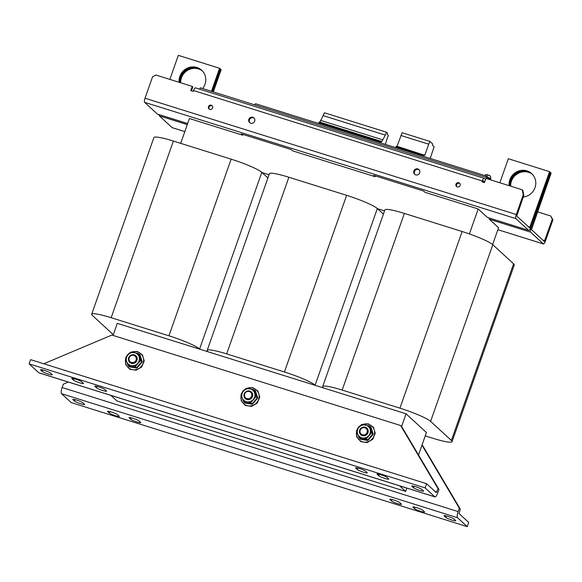 <?xml version="1.0" encoding="UTF-8"?>
<svg xmlns="http://www.w3.org/2000/svg" width="582" height="582" viewBox="0 0 582 582"><rect width="100%" height="100%" fill="white"/><g stroke="black" fill="none" stroke-linecap="round" stroke-linejoin="round"><path stroke-width="0.87" d="M412.951 507.242L414.529 508.697A5.391 0.662 -160.6 0 0 419.971 511.112A5.391 0.662 -160.6 0 0 424.569 512.036A5.391 0.662 -160.6 0 0 424.431 511.796L422.852 510.341A5.391 0.662 -160.6 0 0 416.712 507.7A5.391 0.662 -160.6 0 0 412.813 507.002A5.391 0.662 -160.6 0 0 412.951 507.242L413.067 506.9M444.168 515.943L445.754 517.398A5.391 0.662 -160.6 0 0 451.188 519.813A5.391 0.662 -160.6 0 0 455.786 520.737A5.391 0.662 -160.6 0 0 455.655 520.497L454.069 519.042A5.391 0.662 -160.6 0 0 447.936 516.401A5.391 0.662 -160.6 0 0 444.037 515.703A5.391 0.662 -160.6 0 0 444.168 515.943L444.292 515.601M389.882 499.538L391.468 500.993A5.391 0.662 -160.6 0 0 396.902 503.408A5.391 0.662 -160.6 0 0 401.5 504.332A5.391 0.662 -160.6 0 0 401.362 504.092L399.783 502.637A5.391 0.662 -160.6 0 0 393.643 499.996A5.391 0.662 -160.6 0 0 389.751 499.298A5.391 0.662 -160.6 0 0 389.882 499.538L390.005 499.196M72.917 399.645L74.496 401.1A5.391 0.662 -160.6 0 0 79.938 403.515A5.391 0.662 -160.6 0 0 84.536 404.446A5.391 0.662 -160.6 0 0 84.397 404.206L82.811 402.744A5.391 0.662 -160.6 0 0 76.679 400.103A5.391 0.662 -160.6 0 0 72.779 399.405A5.391 0.662 -160.6 0 0 72.917 399.645L73.034 399.303M107.692 411.619L109.278 413.075A5.391 0.662 -160.6 0 0 114.712 415.49A5.391 0.662 -160.6 0 0 119.31 416.421A5.391 0.662 -160.6 0 0 119.179 416.181L117.593 414.719A5.391 0.662 -160.6 0 0 111.46 412.078A5.391 0.662 -160.6 0 0 107.561 411.379A5.391 0.662 -160.6 0 0 107.692 411.619L107.816 411.278M129.182 417.869L130.761 419.324A5.391 0.662 -160.6 0 0 136.203 421.746A5.391 0.662 -160.6 0 0 140.8 422.67A5.391 0.662 -160.6 0 0 140.662 422.43L139.076 420.975A5.391 0.662 -160.6 0 0 132.943 418.327A5.391 0.662 -160.6 0 0 129.044 417.629A5.391 0.662 -160.6 0 0 129.182 417.869L129.299 417.527M79.618 382.789A5.391 0.662 -160.6 0 0 83.517 383.487A5.391 0.662 -160.6 0 0 83.379 383.247L81.8 381.792A5.391 0.662 -160.6 0 0 76.358 379.377A5.391 0.662 -160.6 0 0 71.761 378.453A5.391 0.662 -160.6 0 0 71.899 378.693L73.478 380.148A5.391 0.662 -160.6 0 0 79.618 382.789M102.687 390.493A5.391 0.662 -160.6 0 0 106.586 391.191A5.391 0.662 -160.6 0 0 106.448 390.951L104.862 389.496A5.391 0.662 -160.6 0 0 99.427 387.081A5.391 0.662 -160.6 0 0 94.83 386.157A5.391 0.662 -160.6 0 0 94.968 386.397L96.547 387.852A5.391 0.662 -160.6 0 0 102.687 390.493M419.651 490.386A5.391 0.662 -160.6 0 0 423.551 491.084A5.391 0.662 -160.6 0 0 423.42 490.844L421.834 489.389A5.391 0.662 -160.6 0 0 416.399 486.974A5.391 0.662 -160.6 0 0 411.801 486.05A5.391 0.662 -160.6 0 0 411.932 486.29L413.518 487.745A5.391 0.662 -160.6 0 0 419.651 490.386M48.401 374.088A5.391 0.662 -160.6 0 0 52.293 374.786A5.391 0.662 -160.6 0 0 52.162 374.546L50.576 373.091A5.391 0.662 -160.6 0 0 45.141 370.676A5.391 0.662 -160.6 0 0 40.544 369.752A5.391 0.662 -160.6 0 0 40.682 369.992L42.26 371.447A5.391 0.662 -160.6 0 0 48.401 374.088M363.386 472.162A5.391 0.662 -160.6 0 0 367.286 472.86A5.391 0.662 -160.6 0 0 367.155 472.62L365.569 471.165A5.391 0.662 -160.6 0 0 360.134 468.75A5.391 0.662 -160.6 0 0 355.537 467.819A5.391 0.662 -160.6 0 0 355.667 468.059L357.253 469.514A5.391 0.662 -160.6 0 0 363.386 472.162M384.869 478.411A5.391 0.662 -160.6 0 0 388.769 479.11A5.391 0.662 -160.6 0 0 388.638 478.87L387.052 477.415A5.391 0.662 -160.6 0 0 381.617 474.999A5.391 0.662 -160.6 0 0 377.02 474.068A5.391 0.662 -160.6 0 0 377.151 474.315L378.737 475.77A5.391 0.662 -160.6 0 0 384.869 478.411M532.188 174.076A13.706 13.08 -47.4 0 0 527.932 171.777A13.706 13.08 -47.4 0 0 510.072 185.964M510.647 186.145A13.706 13.08 132.6 0 1 528.529 172.323A13.706 13.08 132.6 0 1 532.465 174.374M202.187 70.706A13.706 13.08 -47.4 0 0 197.931 68.407A13.706 13.08 -47.4 0 0 180.064 82.586M180.646 82.768A13.706 13.08 132.6 0 1 198.52 68.952A13.706 13.08 132.6 0 1 202.463 70.997M179.685 82.469A13.706 13.08 132.6 0 1 197.531 68.036A13.706 13.08 132.6 0 1 201.99 70.517M202.594 88.551A13.706 13.08 -47.4 0 0 201.699 70.24A13.706 13.08 -47.4 0 0 196.942 67.49A13.706 13.08 -47.4 0 0 179.125 82.295M509.687 185.847A13.706 13.08 132.6 0 1 527.539 171.414A13.706 13.08 132.6 0 1 531.999 173.887M523.218 197.043A13.706 13.08 -47.4 0 0 534.967 187.753A13.706 13.08 -47.4 0 0 531.708 173.611A13.706 13.08 -47.4 0 0 526.943 170.868A13.706 13.08 -47.4 0 0 509.126 185.665M248.849 119.31A3.194 3.041 -47.4 0 0 249.613 122.576A3.194 3.041 -47.4 0 0 254.705 121.143A3.194 3.041 -47.4 0 0 253.934 117.884A3.194 3.041 -47.4 0 0 248.849 119.31M249.933 122.831A3.194 3.041 132.6 0 1 254.21 118.175M413.846 170.999A3.194 3.041 -47.4 0 0 414.617 174.265A3.194 3.041 -47.4 0 0 419.702 172.832A3.194 3.041 -47.4 0 0 418.938 169.566A3.194 3.041 -47.4 0 0 413.846 170.999M414.93 174.52A3.194 3.041 132.6 0 1 419.215 169.864M208.458 106.659A2.248 2.146 -47.4 0 0 209.003 108.958A2.248 2.146 -47.4 0 0 212.583 107.954A2.248 2.146 -47.4 0 0 212.044 105.655A2.248 2.146 -47.4 0 0 208.458 106.659M209.324 109.205A2.248 2.146 132.6 0 1 212.314 105.953M455.968 184.196A2.248 2.146 -47.4 0 0 456.506 186.495A2.248 2.146 -47.4 0 0 460.093 185.483A2.248 2.146 -47.4 0 0 459.547 183.185A2.248 2.146 -47.4 0 0 455.968 184.196M456.826 186.735A2.248 2.146 132.6 0 1 459.816 183.49M486.647 174.556L489.651 175.764M487.476 175.568L487.476 174.891M254.516 390.398L255.331 390.551L254.916 390.769L253.65 389.605L246.23 388.332L243.48 391.082A6.737 6.431 132.6 0 1 254.603 392.988A6.737 6.431 132.6 0 1 246.95 401.798L243.436 401.347L244.702 402.511L244.542 402.962L244.702 402.511L252.122 403.784L257.229 397.913L254.916 390.769L255.331 390.551L257.768 398.095L252.377 404.301L244.542 402.962L244.244 402.089M244.673 392.974A4.496 4.285 132.6 0 1 251.351 391.955A4.496 4.285 132.6 0 1 251.948 397.55A4.496 4.285 132.6 0 1 245.269 398.568A4.496 4.285 132.6 0 1 244.673 392.974M251.366 391.97A4.496 4.285 132.6 0 1 251.388 391.984A4.496 4.285 132.6 0 1 251.977 397.579A4.496 4.285 132.6 0 1 245.306 398.597A4.496 4.285 132.6 0 1 245.284 398.583M245.117 393.199A3.747 3.579 132.6 0 1 250.187 391.97A3.747 3.579 132.6 0 1 251.177 397.019A3.747 3.579 132.6 0 1 246.106 398.248A3.747 3.579 132.6 0 1 245.117 393.199M139.011 354.22L139.826 354.373L139.418 354.591L138.145 353.42L130.732 352.146L127.975 354.904A6.737 6.431 132.6 0 1 139.105 356.81A6.737 6.431 132.6 0 1 131.445 365.62L127.931 365.169L129.204 366.333L129.037 366.776L129.204 366.333L136.625 367.606L141.732 361.735L139.418 354.591L139.826 354.373L142.27 361.917L136.872 368.122L129.037 366.776L128.746 365.911M129.408 356.46A4.496 4.285 132.6 0 1 135.853 355.777A4.496 4.285 132.6 0 1 136.21 361.698A4.496 4.285 132.6 0 1 129.764 362.39A4.496 4.285 132.6 0 1 129.408 356.46M135.882 355.806L135.853 355.777A4.496 4.285 132.6 0 1 136.239 361.728A4.496 4.285 132.6 0 1 129.786 362.404L129.764 362.39M129.808 356.744A3.747 3.579 132.6 0 1 134.951 355.98A3.747 3.579 132.6 0 1 135.482 361.109A3.747 3.579 132.6 0 1 130.332 361.88A3.747 3.579 132.6 0 1 129.808 356.744M370.014 426.577L370.829 426.737L370.421 426.948L369.148 425.784L361.735 424.511L358.985 427.268A6.737 6.431 132.6 0 1 370.108 429.174A6.737 6.431 132.6 0 1 362.448 437.984L358.934 437.526L360.207 438.697L360.04 439.141L360.207 438.697L367.628 439.97L372.735 434.092L370.421 426.948L370.829 426.737L373.273 434.281L367.882 440.479L360.04 439.141L359.749 438.275M361.262 427.981A4.496 4.285 132.6 0 1 366.856 428.134A4.496 4.285 132.6 0 1 366.362 434.899A4.496 4.285 132.6 0 1 360.767 434.747A4.496 4.285 132.6 0 1 361.262 427.981M366.871 428.148A4.496 4.285 132.6 0 1 366.391 434.929A4.496 4.285 132.6 0 1 360.804 434.783A4.496 4.285 132.6 0 1 360.789 434.761M361.524 428.403A3.747 3.579 132.6 0 1 366.624 429.021A3.747 3.579 132.6 0 1 365.772 434.179A3.747 3.579 132.6 0 1 360.673 433.561A3.747 3.579 132.6 0 1 361.524 428.403M43.759 363.765L111.868 335.057L400.627 425.515L437.955 488.574L438.944 489.491L401.609 426.424L406.054 413.802L426.424 432.542L421.979 445.165L422.969 446.074L460.304 509.134L459.023 513.528L468.714 522.44L467.23 526.645L71.222 402.599L61.532 393.679A5.391 1.47 -72.6 0 1 62.121 387.539L63.307 384.178L68.334 382.061M460.304 509.134L459.314 508.224L458.129 511.593A5.391 1.47 107.4 0 0 457.539 517.733L467.23 526.645M29.1 363.845L425.107 487.891L434.798 496.81A5.391 1.47 107.4 0 0 434.965 496.904L38.958 372.858A5.391 1.47 -72.6 0 1 38.79 372.756L29.1 363.845L30.584 359.64L426.584 483.686L436.274 492.605L436.769 491.943L434.936 491.368M387.67 136.966L385.371 144.387M269.037 174.745L262.009 172.541L267.902 177.961M384.535 210.924L377.514 208.727L383.407 214.14M113.308 334.686A26.961 3.303 19.4 0 1 113.119 334.519L92.356 315.415A26.961 3.303 19.4 0 1 91.68 314.215L153.888 137.563A26.961 3.303 19.4 0 1 173.378 141.062L231.134 159.148A26.961 3.303 19.4 0 1 261.813 172.359L262.009 172.541M208.05 351.783L207.854 351.601A26.961 3.303 19.4 0 1 207.177 350.393L269.386 173.742A26.961 3.303 19.4 0 1 288.883 177.241L346.632 195.334A26.961 3.303 19.4 0 1 377.318 208.545L377.514 208.727M323.556 387.961L323.359 387.779A26.961 3.303 19.4 0 1 322.683 386.579L384.891 209.927A26.961 3.303 19.4 0 1 404.381 213.419L462.137 231.512A26.961 3.303 19.4 0 1 492.816 244.724L513.586 263.828A26.961 3.303 19.4 0 1 514.262 265.028L452.054 441.68A26.961 3.303 19.4 0 1 432.557 438.181L425.246 435.896M91.68 314.215A26.961 3.303 19.4 0 1 111.169 317.714L168.925 335.799A26.961 3.303 19.4 0 1 199.604 349.011L199.801 349.2M207.177 350.393A26.961 3.303 19.4 0 1 226.674 353.892L284.423 371.985A26.961 3.303 19.4 0 1 315.109 385.197L315.306 385.379M113.046 335.428L117.302 323.352L406.054 413.802M406.862 488.102L405.69 491.426L399.601 485.832M459.314 508.224L421.979 445.165L418.523 454.986M405.69 491.426L116.938 400.976L110.849 395.374M322.683 386.579A26.961 3.303 19.4 0 1 342.172 390.071L399.929 408.164A26.961 3.303 19.4 0 1 430.607 421.375L451.377 440.479A26.961 3.303 19.4 0 1 452.054 441.68M438.944 489.491L437.759 492.852A5.391 1.47 107.4 0 1 434.965 496.904M425.107 487.891L426.584 483.686M437.955 488.574L436.769 491.943M400.627 425.515L401.609 426.424M358.985 427.268A6.737 6.431 -47.4 0 0 357.581 433.772L356.628 430.382L358.985 427.268M369.148 425.784L371.462 432.928L366.354 438.799L362.448 437.984A6.737 6.431 132.6 0 1 357.581 433.772L358.934 437.526M367.882 440.479L366.354 438.799M373.273 434.281L371.462 432.928M127.975 354.904A6.737 6.431 -47.4 0 0 126.578 361.415L125.625 358.025L127.975 354.904M138.145 353.42L140.458 360.564L135.351 366.434L131.445 365.62A6.737 6.431 132.6 0 1 126.578 361.415L127.931 365.169M136.872 368.122L135.351 366.434M142.27 361.917L140.458 360.564M241.123 394.203L243.48 391.082A6.737 6.431 -47.4 0 0 242.083 397.593L241.123 394.203L243.08 390.835L246.07 388.478M253.65 389.605L255.956 396.742L250.857 402.62L246.95 401.798A6.737 6.431 132.6 0 1 242.083 397.593L243.436 401.347M252.377 404.301L250.857 402.62M257.768 398.095L255.956 396.742M199.757 89.206L200.244 87.817L489.004 178.267L488.654 179.256M490.808 179.933L489.004 178.267M469.398 233.935L478.193 208.974L487.389 217.428A3.594 0.982 107.4 0 0 487.498 217.493A3.594 0.982 107.4 0 0 487.621 217.508M489.135 218.01A3.594 0.982 107.4 0 0 489.36 219.254L498.563 227.708L492.627 244.556M180.689 143.347L189.434 118.517L242.65 135.191L242.912 134.435M375.332 175.91L375.063 176.666L292.564 150.825L291.175 149.552L241.261 133.911L242.65 135.191M478.193 208.974L424.976 192.3L423.594 191.027L373.68 175.393L375.063 176.666M213.339 91.912L221.145 69.731L220.556 69.185L212.626 91.694M499.858 182.763L508.319 158.726L549.568 171.654L529.555 227.846L516.772 216.097L523.829 195.305L523.233 194.759L522.243 189.776L485.941 178.405L484.457 182.61L481.983 181.839L482.282 180.995A3.594 0.982 -72.6 0 1 484.144 178.296A3.594 0.982 -72.6 0 1 484.26 178.354L485.541 179.54M169.849 79.392L178.318 55.355L219.567 68.276L211.448 91.323M219.567 68.276L220.156 68.822L212.154 91.549M523.233 194.759L516.278 214.525A3.594 0.982 -72.6 0 0 515.878 218.621L528.638 230.356A3.594 0.982 -72.6 0 0 528.747 230.421A3.594 0.982 -72.6 0 0 530.609 227.715L550.165 172.199L549.568 171.654M157.62 114.13A3.594 0.982 107.4 0 1 157.489 114.123A3.594 0.982 107.4 0 1 157.38 114.057L144.627 102.323A3.594 0.982 107.4 0 1 145.02 98.227L152.571 76.78L155.94 75.027L192.235 86.405L190.758 90.61L193.231 91.381L193.53 90.545A3.594 0.982 107.4 0 1 195.392 87.838A3.594 0.982 107.4 0 1 195.501 87.904M537.513 211.841L550.717 215.973L552.303 219.276L544.286 241.399L531.504 229.65L551.154 173.109L550.085 172.41M552.303 219.276L552.9 219.821L545.349 241.268A3.594 0.982 -72.6 0 1 543.479 243.974A3.594 0.982 -72.6 0 1 543.37 243.909L530.617 232.174A3.594 0.982 -72.6 0 1 531.01 228.079L550.557 172.563M550.717 215.973L552.9 219.821M220.556 69.185L220.083 69.04M159.126 114.632A3.594 0.982 107.4 0 0 159.359 115.876L172.112 127.611A3.594 0.982 107.4 0 0 172.228 127.676A3.594 0.982 107.4 0 0 172.352 127.684M484.653 182.064L483.344 180.864L482.689 182.057M523.829 195.305L522.832 190.321L522.243 189.776M191.463 90.828L192.831 86.951L192.235 86.405M488.604 175.357L489.608 175.575C490.553 176.091 490.91 177.154 490.691 178.761A3.594 0.444 -160.6 0 0 488.058 177.372M319.918 122.147L324.487 112.784L386.361 132.165L387.583 133.285L387.241 134.427L388.354 135.453L387.808 137.01M323.447 115.731L385.32 135.111L381.697 141.797L381.203 141.346L380.424 142.837M320.544 120.358L382.425 139.738M318.55 123.457L319.329 121.958L381.203 141.346M318.841 122.606L380.715 141.993M386.361 132.165L385.32 135.111M397.062 146.315L402.118 132.718L429.96 141.441L432.71 143.972L432.375 145.107L434.15 146.737L430.193 158.428M400.882 135.468L428.73 144.19L429.96 141.441M395.695 147.624L396.473 146.126L424.816 155.307L428.73 144.19M395.986 146.788L423.827 155.51L424.322 154.848M423.543 156.347L423.827 155.51M254.647 104.855A2.699 0.735 -72.6 0 1 255.658 103.756A2.699 0.735 -72.6 0 1 255.738 103.807M490.844 179.94L486.741 176.171A2.699 0.735 107.4 0 0 486.661 176.12A2.699 0.735 107.4 0 0 485.65 177.219M245.073 389.402A9.341 8.912 -47.4 0 0 243.283 391.009A9.341 8.912 -47.4 0 0 241.908 393.068M241.261 394.756A9.341 8.912 -47.4 0 0 245.604 405.028A9.341 8.912 -47.4 0 0 256.764 402.664A9.341 8.912 -47.4 0 0 257.593 391.402A9.341 8.912 -47.4 0 0 246.921 388.398M129.575 353.223A9.341 8.912 -47.4 0 0 127.785 354.831A9.341 8.912 -47.4 0 0 126.41 356.89M125.763 358.577A9.341 8.912 -47.4 0 0 130.099 368.85A9.341 8.912 -47.4 0 0 141.266 366.485A9.341 8.912 -47.4 0 0 142.088 355.216A9.341 8.912 -47.4 0 0 131.416 352.219M360.578 425.58A9.341 8.912 -47.4 0 0 358.788 427.188A9.341 8.912 -47.4 0 0 357.413 429.247M356.766 430.935A9.341 8.912 -47.4 0 0 361.102 441.214A9.341 8.912 -47.4 0 0 372.269 438.85A9.341 8.912 -47.4 0 0 373.091 427.581A9.341 8.912 -47.4 0 0 362.419 424.576M457.539 517.733L61.532 393.679M38.79 372.756L434.798 496.81M261.813 172.359L199.604 349.011M377.318 208.545L315.109 385.197M173.378 141.062L111.169 317.714M231.134 159.148L168.925 335.799M288.883 177.241L226.674 353.892M346.632 195.334L284.423 371.985M513.586 263.828L451.377 440.479M404.381 213.419L342.172 390.071M462.137 231.512L399.929 408.164M492.816 244.724L430.607 421.375M458.129 511.593L62.121 387.539M487.389 217.428L528.638 230.356M515.878 218.621L144.627 102.323M157.38 114.057L187.666 123.544M544.752 240.722L542.919 240.148M531.01 228.079L530.537 227.933M530.617 232.174L489.36 219.254M187.288 124.621L159.359 115.876M172.112 127.611L184.829 131.597L172.228 127.676M543.479 243.974L497.865 229.686L543.37 243.909M482.282 180.995L193.53 90.545M516.278 214.525L145.02 98.227M530.02 227.169L528.187 226.594M378.737 475.77L379.253 474.294M357.253 469.514L357.77 468.044M42.26 371.447L42.777 369.977M413.518 487.745L414.035 486.268M96.547 387.852L97.063 386.383M73.478 380.148L74.001 378.678M130.761 419.324L131.277 417.854M109.278 413.075L109.794 411.605M74.496 401.1L75.013 399.63M391.468 500.993L391.984 499.523M445.754 517.398L446.27 515.928M414.529 508.697L415.053 507.228M484.479 175.437L486.065 174.593L487.512 174.702M246.339 388.339L252.704 387.605L257.942 391.039L259.725 397.106L257.259 403.108L251.606 406.396L245.291 405.443L241.181 400.656L241.13 394.218M130.841 352.161L137.199 351.426L142.445 354.853L144.227 360.927L141.761 366.929L136.101 370.217L129.793 369.257L125.676 364.478L125.625 358.032M125.639 358.003L127.574 354.656L130.564 352.299M361.844 424.518L368.202 423.783L373.448 427.217L375.23 433.284L372.764 439.286L367.104 442.582L360.796 441.622L356.679 436.835L356.628 430.396M356.642 430.36L358.577 427.013L361.567 424.656M484.144 178.296L195.392 87.838M487.498 217.493L528.747 230.421M157.489 114.123L187.659 123.573M490.691 178.761L490.415 179.547M489.447 175.466L488.785 175.131M486.661 176.12L255.658 103.756"/></g></svg>
